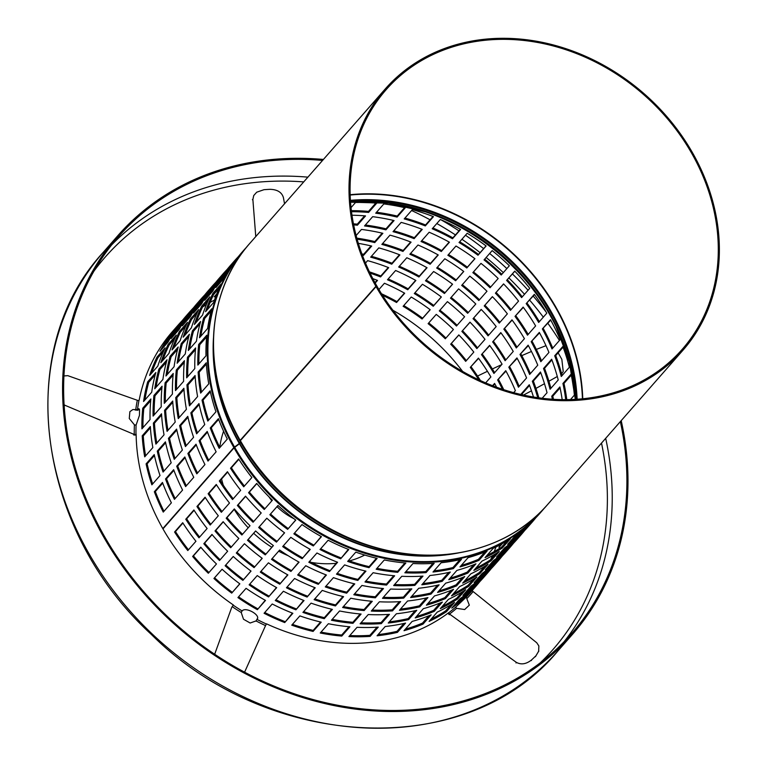 <?xml version="1.0" encoding="UTF-8"?>
<svg xmlns="http://www.w3.org/2000/svg" width="767" height="767" viewBox="0 0 767 767"><rect width="100%" height="100%" fill="white"/><g stroke="black" fill="none" stroke-linecap="round" stroke-linejoin="round"><path stroke-width="1.15" d="M227.31 439.06L219.18 448.331A198.049 167.043 -138.7 0 1 210.263 427.976L218.394 418.696A198.049 167.043 41.3 0 0 227.31 439.06M210.263 427.976L211.261 427.765A196.908 166.075 41.3 0 0 219.889 447.525M218.643 419.348L211.261 427.765M215.939 411.793L207.809 421.064A198.049 167.043 -138.7 0 1 202.028 400.115L210.158 390.834A198.049 167.043 41.3 0 0 215.939 411.793M202.028 400.115L203.073 400.067A196.908 166.075 41.3 0 0 208.586 420.182M210.359 391.755L203.073 400.067M208.768 383.816L200.638 393.087A198.049 167.043 -138.7 0 1 198.126 372.053L206.265 362.781A198.049 167.043 41.3 0 0 208.768 383.816M198.126 372.053L199.199 372.168A196.908 166.075 41.3 0 0 201.52 392.09M206.342 364.028L199.199 372.168M205.978 355.811L197.848 365.092A198.049 167.043 -138.7 0 1 198.672 344.469L206.802 335.198A198.049 167.043 41.3 0 0 205.978 355.811M198.672 344.469L199.736 344.747A196.908 166.075 41.3 0 0 198.902 363.894M206.649 336.876L199.736 344.747M207.636 328.458L199.506 337.729A198.049 167.043 -138.7 0 1 203.638 318.027L211.778 308.756A198.049 167.043 41.3 0 0 207.636 328.458M203.638 318.027L204.684 318.458A196.908 166.075 41.3 0 0 200.839 336.205M211.146 311.086L204.684 318.458M213.696 302.399L205.566 311.67A198.049 167.043 -138.7 0 1 212.919 293.358L221.049 284.078A198.049 167.043 41.3 0 0 213.696 302.399M212.919 293.358L213.907 293.924A196.908 166.075 41.3 0 0 207.483 309.475M219.372 287.692L213.907 293.924M224.022 278.258L215.882 287.539A198.049 167.043 -138.7 0 1 226.275 271.048L234.405 261.777A198.049 167.043 41.3 0 0 224.022 278.258M226.275 271.048L227.185 271.748A196.908 166.075 41.3 0 0 219.554 283.359M229.122 269.533L227.185 271.748M376.079 286.101L240.186 440.363L240.637 441.974L239.63 443.211L233.868 447.564A198.049 167.043 -138.7 0 1 243.503 250.55L242.257 251.979A198.049 167.043 41.3 0 0 238.355 256.629L230.215 265.9A198.049 167.043 -138.7 0 1 234.127 261.25A198.049 167.043 -138.7 0 1 238.23 256.763M351.018 207.636L355.514 202.507A196.908 166.075 -138.7 0 1 376.722 203.169L368.582 212.44A196.908 166.075 41.3 0 0 351.497 211.721M351.363 210.666A198.049 167.043 -138.7 0 1 368.505 211.395L375.792 203.082M368.505 211.395L368.582 212.44M375.715 213.197L383.845 203.926A196.908 166.075 -138.7 0 1 405.254 207.809L397.114 217.08A196.908 166.075 41.3 0 0 375.715 213.197M376.53 212.267A198.049 167.043 -138.7 0 1 397.201 216.064L404.573 207.646M397.201 216.064L397.114 217.08M404.219 218.902L412.358 209.631A196.908 166.075 -138.7 0 1 433.441 216.649L425.311 225.92A196.908 166.075 41.3 0 0 404.219 218.902M404.957 218.068A198.049 167.043 -138.7 0 1 425.551 224.952L432.991 216.476M425.551 224.952L425.311 225.92M432.224 228.767L440.354 219.487A196.908 166.075 -138.7 0 1 460.622 229.467L452.482 238.748A196.908 166.075 41.3 0 0 432.224 228.767M432.904 227.981A198.049 167.043 -138.7 0 1 452.885 237.847L460.363 229.323M452.885 237.847L452.482 238.748M459.04 242.535L467.18 233.264A196.908 166.075 -138.7 0 1 486.125 245.967L477.994 255.238A196.908 166.075 41.3 0 0 459.04 242.535M459.692 241.797A198.049 167.043 -138.7 0 1 478.541 254.443L486.038 245.9M478.541 254.443L477.994 255.238M484.035 259.898L492.165 250.617A196.908 166.075 -138.7 0 1 509.355 265.746L501.215 275.017A196.908 166.075 41.3 0 0 484.035 259.898M484.677 259.169A198.049 167.043 -138.7 0 1 501.858 274.289M514.82 271.23L506.603 280.415L514.734 271.144A196.908 166.075 -138.7 0 1 529.748 288.325L521.608 297.596A196.908 166.075 41.3 0 0 506.603 280.415M507.323 279.773A198.049 167.043 -138.7 0 1 522.26 296.858M534.513 294.586L526.2 303.617L534.34 294.346A196.908 166.075 -138.7 0 1 546.804 313.166L538.674 322.447A196.908 166.075 41.3 0 0 526.2 303.617M527.044 303.109A198.049 167.043 -138.7 0 1 539.354 321.661M550.735 320.088L542.365 328.938L550.505 319.666A196.908 166.075 -138.7 0 1 560.14 339.676L552 348.956A196.908 166.075 41.3 0 0 542.365 328.938M543.295 328.573A198.049 167.043 -138.7 0 1 552.739 348.113M563.083 347.144L555.711 355.552L554.704 355.763L562.844 346.492A196.908 166.075 -138.7 0 1 569.402 367.22L561.271 376.492A196.908 166.075 41.3 0 0 554.704 355.763M555.711 355.552A198.049 167.043 -138.7 0 1 562.086 375.552M571.262 375.111L563.975 383.414L562.93 383.462L571.06 374.181A196.908 166.075 -138.7 0 1 574.397 395.13L570.523 399.54M563.975 383.414A198.049 167.043 -138.7 0 1 566.775 399.617M565.72 399.617A196.908 166.075 41.3 0 0 562.93 383.462M535.874 517.715A198.049 167.043 -138.7 0 1 531.914 522.442A198.049 167.043 -138.7 0 1 527.36 527.389L535.491 518.118A198.049 167.043 41.3 0 0 540.045 513.171L541.291 511.742A198.049 167.043 -138.7 0 1 234.04 447.861L162.968 528.885A198.049 167.043 -138.7 0 0 233.436 605.029L233.273 605.211A198.049 167.043 41.3 0 0 242.094 610.944L242.247 610.762A198.049 167.043 -138.7 0 0 242.257 610.772C245.939 606.687 260.799 615.124 257.127 619.228L257.539 618.26M522.749 531.943A198.049 167.043 -138.7 0 1 507.696 544.33L515.836 535.059A198.049 167.043 41.3 0 0 530.889 522.672L522.749 531.943L521.943 531.138L524.062 528.722M511.282 540.256A196.908 166.075 41.3 0 0 521.943 531.138M502.299 548.012A198.049 167.043 -138.7 0 1 485.051 557.619L493.181 548.347A198.049 167.043 41.3 0 0 510.429 538.741L502.299 548.012L501.608 547.111L507.112 540.821M486.949 555.452A196.908 166.075 41.3 0 0 501.608 547.111M478.982 560.332A198.049 167.043 -138.7 0 1 459.951 566.918L468.081 557.647A198.049 167.043 41.3 0 0 487.112 551.051L478.982 560.332L478.426 559.354L484.907 551.962M461.274 565.404A196.908 166.075 41.3 0 0 478.426 559.354M453.355 568.596A198.049 167.043 -138.7 0 1 433 572.019L441.13 562.748A198.049 167.043 41.3 0 0 461.494 559.325L453.355 568.596L452.952 567.57L459.864 559.689M434.045 570.83A196.908 166.075 41.3 0 0 452.952 567.57M426.049 572.623A198.049 167.043 -138.7 0 1 404.851 572.796L412.982 563.524A198.049 167.043 41.3 0 0 434.18 563.352L426.049 572.623L425.8 571.578L432.943 563.429M405.733 571.798A196.908 166.075 41.3 0 0 425.8 571.578M397.709 572.316A198.049 167.043 -138.7 0 1 376.175 569.229L384.315 559.958A198.049 167.043 41.3 0 0 405.839 563.036L397.709 572.316L397.622 571.271L404.909 562.959M376.952 568.347A196.908 166.075 41.3 0 0 397.622 571.271M369.013 567.666A198.049 167.043 -138.7 0 1 347.672 561.406L355.802 552.135A198.049 167.043 41.3 0 0 377.143 558.395L369.013 567.666L369.09 566.65L376.472 558.232M348.381 560.6A196.908 166.075 41.3 0 0 369.09 566.65M340.653 558.807A198.049 167.043 -138.7 0 1 320.012 549.508L328.142 540.236A198.049 167.043 41.3 0 0 348.784 549.527L340.653 558.807L348.333 549.354M320.673 548.75A196.908 166.075 41.3 0 0 340.893 557.839M313.31 545.931A198.049 167.043 -138.7 0 1 293.866 533.832L301.997 524.551A198.049 167.043 41.3 0 0 321.44 536.66L313.31 545.931L321.191 536.517M294.509 533.094A196.908 166.075 41.3 0 0 313.713 545.04M287.635 529.355A198.049 167.043 -138.7 0 1 269.859 514.734L277.99 505.463A198.049 167.043 41.3 0 0 295.774 520.084L287.635 529.355L295.688 520.016M269.859 514.734L270.511 514.024A196.908 166.075 41.3 0 0 288.191 528.559M278.009 505.482L270.511 514.024M272.39 500.209L264.26 509.48A198.049 167.043 -138.7 0 1 248.566 492.702L256.705 483.421A198.049 167.043 41.3 0 0 272.39 500.209M248.566 492.702L249.342 492.117A196.908 166.075 41.3 0 0 264.903 508.751M256.83 483.574L249.342 492.117M216.131 451.811L207.991 461.082A198.049 167.043 -138.7 0 1 199.075 440.728L207.215 431.447A198.049 167.043 41.3 0 0 216.131 451.811M199.075 440.728L200.082 440.517A196.908 166.075 41.3 0 0 208.701 460.277M207.454 432.099L200.082 440.517M204.751 424.544L196.62 433.815A198.049 167.043 -138.7 0 1 190.839 412.867L198.969 403.595A198.049 167.043 41.3 0 0 204.751 424.544M190.839 412.867L191.884 412.819A196.908 166.075 41.3 0 0 197.397 432.933M199.171 404.506L191.884 412.819M197.589 396.568L189.449 405.848A198.049 167.043 -138.7 0 1 186.947 384.813L195.077 375.533A198.049 167.043 41.3 0 0 197.589 396.568M186.947 384.813L188.011 384.919A196.908 166.075 41.3 0 0 190.331 404.842M195.154 376.779L188.011 384.919M194.799 368.572L186.659 377.843A198.049 167.043 -138.7 0 1 187.484 357.23L195.623 347.95A198.049 167.043 41.3 0 0 194.799 368.572M187.484 357.23L188.557 357.499A196.908 166.075 41.3 0 0 187.714 376.645M195.46 349.627L188.557 357.499M196.448 341.21L188.318 350.481A198.049 167.043 -138.7 0 1 192.459 330.778L200.59 321.507A198.049 167.043 41.3 0 0 196.448 341.21M192.459 330.778L193.495 331.21A196.908 166.075 41.3 0 0 189.66 348.956M199.957 323.837L193.495 331.21M202.517 315.151L194.377 324.422A198.049 167.043 -138.7 0 1 201.731 306.11L209.861 296.839A198.049 167.043 41.3 0 0 202.517 315.151M201.731 306.11L202.718 306.675A196.908 166.075 41.3 0 0 196.304 322.226M208.183 300.443L202.718 306.675M212.833 291.009L204.703 300.29A198.049 167.043 -138.7 0 1 215.086 283.8L223.226 274.528A198.049 167.043 41.3 0 0 212.833 291.009M215.086 283.8L215.997 284.499A196.908 166.075 41.3 0 0 208.365 296.11M217.933 282.285L215.997 284.499M234.127 261.25L231.078 264.73A198.049 167.043 41.3 0 0 227.166 269.38L219.026 278.661A198.049 167.043 -138.7 0 1 222.938 274.001A198.049 167.043 -138.7 0 1 227.042 269.524M351.976 215.22A196.908 166.075 -138.7 0 1 365.533 215.92L357.403 225.191A196.908 166.075 41.3 0 0 353.654 224.904M353.453 223.849A198.049 167.043 -138.7 0 1 357.317 224.146L364.603 215.843M357.317 224.146L357.403 225.191M364.526 225.949L372.666 216.678A196.908 166.075 -138.7 0 1 394.065 220.56L385.926 229.832A196.908 166.075 41.3 0 0 364.526 225.949M365.341 225.019A198.049 167.043 -138.7 0 1 386.012 228.815L393.394 220.407M386.012 228.815L385.926 229.832M393.04 231.663L401.17 222.382A196.908 166.075 -138.7 0 1 422.253 229.4L414.122 238.671A196.908 166.075 41.3 0 0 393.04 231.663M393.768 230.819A198.049 167.043 -138.7 0 1 414.372 237.703L421.812 229.228M414.372 237.703L414.122 238.671M421.035 241.519L429.175 232.238A196.908 166.075 -138.7 0 1 449.433 242.219L441.293 251.499A196.908 166.075 41.3 0 0 421.035 241.519M421.716 240.742A198.049 167.043 -138.7 0 1 441.706 250.608L449.174 242.084M441.706 250.608L441.293 251.499M447.851 255.286L455.991 246.015A196.908 166.075 -138.7 0 1 474.936 258.719L466.806 267.99A196.908 166.075 41.3 0 0 447.851 255.286M448.503 254.548A198.049 167.043 -138.7 0 1 467.362 267.194L474.85 258.652M467.362 267.194L466.806 267.99M472.846 272.649L480.986 263.369A196.908 166.075 -138.7 0 1 498.167 278.498L490.036 287.769A196.908 166.075 41.3 0 0 472.846 272.649M473.488 271.921A198.049 167.043 -138.7 0 1 490.669 287.04M503.631 283.982L495.415 293.176L503.555 283.895A196.908 166.075 -138.7 0 1 518.559 301.076L510.429 310.347A196.908 166.075 41.3 0 0 495.415 293.176M496.134 292.524A198.049 167.043 -138.7 0 1 511.081 309.609M523.334 307.337L515.021 316.368L523.152 307.097A196.908 166.075 -138.7 0 1 535.625 325.917L527.485 335.198A196.908 166.075 41.3 0 0 515.021 316.368M515.855 315.86A198.049 167.043 -138.7 0 1 528.175 334.412M539.556 332.84L531.186 341.689L539.316 332.418A196.908 166.075 -138.7 0 1 548.951 352.427L540.812 361.708A196.908 166.075 41.3 0 0 531.186 341.689M532.116 341.325A198.049 167.043 -138.7 0 1 541.55 360.864M551.904 359.896L544.522 368.304L543.525 368.515L551.655 359.244A196.908 166.075 -138.7 0 1 558.223 379.972L550.083 389.243A196.908 166.075 41.3 0 0 543.525 368.515M544.522 368.304A198.049 167.043 -138.7 0 1 550.907 388.313M560.073 387.862L552.786 396.165L551.741 396.213L559.872 386.942A196.908 166.075 -138.7 0 1 562.182 399.597M552.786 396.165A198.049 167.043 -138.7 0 1 553.438 399.262M552.365 399.195A196.908 166.075 41.3 0 0 551.741 396.213M524.695 530.467A198.049 167.043 -138.7 0 1 520.726 535.193A198.049 167.043 -138.7 0 1 516.172 540.141L524.312 530.869A198.049 167.043 41.3 0 0 528.856 525.922L531.914 522.442M511.57 544.704A198.049 167.043 -138.7 0 1 496.517 557.082L504.648 547.811A198.049 167.043 41.3 0 0 519.7 535.424L511.57 544.704L510.755 543.889L512.874 541.473M500.094 553.007A196.908 166.075 41.3 0 0 510.755 543.889M491.11 560.763A198.049 167.043 -138.7 0 1 473.862 570.37L482.002 561.099A198.049 167.043 41.3 0 0 499.25 551.492L491.11 560.763L490.42 559.862L495.933 553.582M475.761 568.203A196.908 166.075 41.3 0 0 490.42 559.862M467.793 573.083A198.049 167.043 -138.7 0 1 448.762 579.679L456.892 570.399A198.049 167.043 41.3 0 0 475.933 563.803L467.793 573.083L467.237 572.105L473.718 564.713M450.095 578.155A196.908 166.075 41.3 0 0 467.237 572.105M442.175 581.348A198.049 167.043 -138.7 0 1 421.812 584.78L429.951 575.499A198.049 167.043 41.3 0 0 450.306 572.077L442.175 581.348L441.763 580.322L448.676 572.45M422.857 583.582A196.908 166.075 41.3 0 0 441.763 580.322M414.861 585.374A198.049 167.043 -138.7 0 1 393.663 585.557L401.803 576.276A198.049 167.043 41.3 0 0 423 576.103L414.861 585.374L414.611 584.329L421.764 576.18M394.545 584.55A196.908 166.075 41.3 0 0 414.611 584.329M386.52 585.068A198.049 167.043 -138.7 0 1 364.996 581.98L373.126 572.709A198.049 167.043 41.3 0 0 394.65 575.787L386.52 585.068L386.434 584.023L393.72 575.71M365.763 581.098A196.908 166.075 41.3 0 0 386.434 584.023M357.825 580.418A198.049 167.043 -138.7 0 1 336.483 574.157L344.623 564.886A198.049 167.043 41.3 0 0 365.955 571.147L357.825 580.418L357.901 579.401L365.284 570.984M337.192 573.352A196.908 166.075 41.3 0 0 357.901 579.401M329.465 571.559A198.049 167.043 -138.7 0 1 308.823 562.259L316.963 552.988A198.049 167.043 41.3 0 0 337.595 562.278L329.465 571.559L337.154 562.106M309.494 561.502A196.908 166.075 41.3 0 0 329.705 570.59M302.121 558.683A198.049 167.043 -138.7 0 1 282.678 546.583L290.818 537.303A198.049 167.043 41.3 0 0 310.252 549.412L302.121 558.683L310.002 549.268M283.32 545.845A196.908 166.075 41.3 0 0 302.524 557.791M276.456 542.106A198.049 167.043 -138.7 0 1 258.671 527.495L266.811 518.214A198.049 167.043 41.3 0 0 284.586 532.835L276.456 542.106L284.499 532.768M258.671 527.495L259.323 526.776A196.908 166.075 41.3 0 0 277.002 541.31M266.82 518.233L259.323 526.776M261.211 512.96L253.072 522.241A198.049 167.043 -138.7 0 1 237.377 505.453L245.517 496.172A198.049 167.043 41.3 0 0 261.211 512.96M237.377 505.453L238.163 504.868A196.908 166.075 41.3 0 0 253.714 521.512M245.651 496.326L238.163 504.868M204.942 464.562L196.812 473.843A198.049 167.043 -138.7 0 1 187.896 453.479L196.026 444.198A198.049 167.043 41.3 0 0 204.942 464.562M187.896 453.479L188.893 453.268A196.908 166.075 41.3 0 0 197.522 473.028M196.275 444.85L188.893 453.268M193.572 437.295L185.432 446.567A198.049 167.043 -138.7 0 1 179.651 425.618L187.79 416.347A198.049 167.043 41.3 0 0 193.572 437.295M179.651 425.618L180.705 425.57A196.908 166.075 41.3 0 0 186.208 445.685M187.992 417.267L180.705 425.57M186.4 409.319L178.27 418.6A198.049 167.043 -138.7 0 1 175.758 397.565L183.888 388.284A198.049 167.043 41.3 0 0 186.4 409.319M175.758 397.565L176.832 397.68A196.908 166.075 41.3 0 0 179.152 417.593M183.975 389.531L176.832 397.68M183.61 381.324L175.48 390.595A198.049 167.043 -138.7 0 1 176.305 369.982L184.435 360.701A198.049 167.043 41.3 0 0 183.61 381.324M176.305 369.982L177.369 370.25A196.908 166.075 41.3 0 0 176.525 389.396M184.272 362.379L177.369 370.25M185.269 353.961L177.129 363.232A198.049 167.043 -138.7 0 1 181.271 343.53L189.401 334.259A198.049 167.043 41.3 0 0 185.269 353.961M181.271 343.53L182.306 343.961A196.908 166.075 41.3 0 0 178.471 361.708M188.778 336.588L182.306 343.961M191.328 327.902L183.188 337.173A198.049 167.043 -138.7 0 1 190.542 318.861L198.682 309.59A198.049 167.043 41.3 0 0 191.328 327.902M190.542 318.861L191.529 319.436A196.908 166.075 41.3 0 0 185.115 334.978M197.004 313.195L191.529 319.436M201.644 303.761L193.514 313.041A198.049 167.043 -138.7 0 1 203.907 296.551L212.037 287.28A198.049 167.043 41.3 0 0 201.644 303.761M203.907 296.551L204.808 297.251A196.908 166.075 41.3 0 0 197.177 308.861M206.754 295.046L204.808 297.251M222.938 274.001L219.889 277.481A198.049 167.043 41.3 0 0 215.978 282.131L207.847 291.412A198.049 167.043 -138.7 0 1 211.75 286.753A198.049 167.043 -138.7 0 1 215.863 282.275M228.873 269.926L226.716 272.39M356.118 235.536L361.478 229.429A196.908 166.075 -138.7 0 1 382.877 233.312L374.747 242.593A196.908 166.075 41.3 0 0 357.115 239.218M356.818 238.134A198.049 167.043 -138.7 0 1 374.823 241.567L382.206 233.158M374.823 241.567L374.747 242.593M381.851 244.414L389.981 235.133A196.908 166.075 -138.7 0 1 411.074 242.151L402.934 251.423A196.908 166.075 41.3 0 0 381.851 244.414M382.589 243.57A198.049 167.043 -138.7 0 1 403.183 250.464L410.623 241.979M403.183 250.464L402.934 251.423M409.846 254.27L417.986 244.999A196.908 166.075 -138.7 0 1 438.245 254.97L430.114 264.251A196.908 166.075 41.3 0 0 409.846 254.27M410.537 253.493A198.049 167.043 -138.7 0 1 430.517 263.359L437.995 254.836M430.517 263.359L430.114 264.251M436.672 268.047L444.802 258.767A196.908 166.075 -138.7 0 1 463.757 271.47L455.617 280.751A196.908 166.075 41.3 0 0 436.672 268.047M437.324 267.3A198.049 167.043 -138.7 0 1 456.173 279.945L463.671 271.403M456.173 279.945L455.617 280.751M461.667 285.401L469.797 276.13A196.908 166.075 -138.7 0 1 486.987 291.249L478.848 300.52A196.908 166.075 41.3 0 0 461.667 285.401M462.3 284.672A198.049 167.043 -138.7 0 1 479.49 299.792M492.443 296.733L484.236 305.928L492.366 296.647A196.908 166.075 -138.7 0 1 507.371 313.828L499.24 323.108A196.908 166.075 41.3 0 0 484.236 305.928M484.955 305.276A198.049 167.043 -138.7 0 1 499.892 322.361M512.145 320.088L503.833 329.129L511.972 319.849A196.908 166.075 -138.7 0 1 524.436 338.669L516.306 347.95A196.908 166.075 41.3 0 0 503.833 329.129M504.667 328.612A198.049 167.043 -138.7 0 1 516.987 347.163M528.367 345.591L519.997 354.44L528.137 345.169A196.908 166.075 -138.7 0 1 537.763 365.178L529.633 374.459A196.908 166.075 41.3 0 0 519.997 354.44M520.927 354.076A198.049 167.043 -138.7 0 1 530.371 373.615M540.716 372.647L533.343 381.065L532.336 381.276L540.476 371.995A196.908 166.075 -138.7 0 1 547.034 392.723L542.202 398.226M533.343 381.065A198.049 167.043 -138.7 0 1 538.827 397.785M537.725 397.632A196.908 166.075 41.3 0 0 532.336 381.276M520.946 531.234L520.247 532.03A196.908 166.075 41.3 0 0 520.592 531.512M513.507 543.218A198.049 167.043 -138.7 0 1 509.537 547.945A198.049 167.043 -138.7 0 1 504.983 552.892L513.123 543.621A198.049 167.043 41.3 0 0 517.677 538.674L520.726 535.193M500.381 557.456A198.049 167.043 -138.7 0 1 485.329 569.843L493.469 560.562A198.049 167.043 41.3 0 0 508.511 548.175L500.381 557.456L499.566 556.641L501.685 554.225M488.905 565.758A196.908 166.075 41.3 0 0 499.566 556.641M479.931 573.515A198.049 167.043 -138.7 0 1 462.674 583.121L470.813 573.85A198.049 167.043 41.3 0 0 488.061 564.244L479.931 573.515L479.231 572.613L484.744 566.334M464.581 580.955A196.908 166.075 41.3 0 0 479.231 572.613M456.605 585.835A198.049 167.043 -138.7 0 1 437.573 592.431L445.713 583.15A198.049 167.043 41.3 0 0 464.744 576.554L456.605 585.835L456.049 584.857L462.53 577.465M438.906 590.906A196.908 166.075 41.3 0 0 456.049 584.857M430.987 594.099A198.049 167.043 -138.7 0 1 410.623 597.531L418.763 588.251A198.049 167.043 41.3 0 0 439.117 584.828L430.987 594.099L430.575 593.083L437.487 585.202M411.668 596.333A196.908 166.075 41.3 0 0 430.575 593.083M403.672 598.135A198.049 167.043 -138.7 0 1 382.484 598.308L390.614 589.027A198.049 167.043 41.3 0 0 411.812 588.855L403.672 598.135L403.423 597.081L410.575 588.931M383.356 597.301A196.908 166.075 41.3 0 0 403.423 597.081M375.331 597.819A198.049 167.043 -138.7 0 1 353.808 594.741L361.938 585.461A198.049 167.043 41.3 0 0 383.471 588.548L375.331 597.819L375.245 596.774L382.541 588.462M354.584 593.85A196.908 166.075 41.3 0 0 375.245 596.774M346.636 593.179A198.049 167.043 -138.7 0 1 325.294 586.908L333.434 577.637A198.049 167.043 41.3 0 0 354.776 583.898L346.636 593.179L346.722 592.153L354.105 583.735M326.004 586.103A196.908 166.075 41.3 0 0 346.722 592.153M318.276 584.31A198.049 167.043 -138.7 0 1 297.644 575.01L305.774 565.739A198.049 167.043 41.3 0 0 326.416 575.029L318.276 584.31L325.965 574.857M298.305 574.253A196.908 166.075 41.3 0 0 318.526 583.342M290.933 571.434A198.049 167.043 -138.7 0 1 271.489 559.335L279.629 550.054A198.049 167.043 41.3 0 0 299.072 562.163L290.933 571.434L298.814 562.019M272.141 558.597A196.908 166.075 41.3 0 0 291.335 570.543M265.267 554.867A198.049 167.043 -138.7 0 1 247.482 540.246L255.622 530.965A198.049 167.043 41.3 0 0 273.397 545.586L265.267 554.867L273.311 545.519M247.482 540.246L248.144 539.527A196.908 166.075 41.3 0 0 265.823 554.062M255.641 530.985L248.144 539.527M250.023 525.711L241.883 534.992A198.049 167.043 -138.7 0 1 226.198 518.204L234.328 508.924A198.049 167.043 41.3 0 0 250.023 525.711M226.198 518.204L226.974 517.62A196.908 166.075 41.3 0 0 242.525 534.263M234.462 509.087L226.974 517.62M193.754 477.314L185.624 486.594A198.049 167.043 -138.7 0 1 176.707 466.231L184.837 456.959A198.049 167.043 41.3 0 0 193.754 477.314M176.707 466.231L177.704 466.02A196.908 166.075 41.3 0 0 186.333 485.779M185.087 457.611L177.704 466.02M182.383 450.047L174.253 459.318A198.049 167.043 -138.7 0 1 168.462 438.369L176.602 429.098A198.049 167.043 41.3 0 0 182.383 450.047M168.462 438.369L169.517 438.321A196.908 166.075 41.3 0 0 175.029 458.436M176.803 430.019L169.517 438.321M175.212 422.071L167.081 431.351A198.049 167.043 -138.7 0 1 164.569 410.316L172.709 401.036A198.049 167.043 41.3 0 0 175.212 422.071M164.569 410.316L165.643 410.431A196.908 166.075 41.3 0 0 167.963 430.345M172.786 402.282L165.643 410.431M172.422 394.075L164.291 403.346A198.049 167.043 -138.7 0 1 165.116 382.733L173.246 373.452A198.049 167.043 41.3 0 0 172.422 394.075M165.116 382.733L166.18 383.001A196.908 166.075 41.3 0 0 165.336 402.148M173.083 375.14L166.18 383.001M174.08 366.712L165.95 375.993A198.049 167.043 -138.7 0 1 170.082 356.291L178.222 347.01A198.049 167.043 41.3 0 0 174.08 366.712M170.082 356.291L171.127 356.713A196.908 166.075 41.3 0 0 167.283 374.459M177.589 349.34L171.127 356.713M180.14 340.653L172.009 349.925A198.049 167.043 -138.7 0 1 179.363 331.612L187.493 322.341A198.049 167.043 41.3 0 0 180.14 340.653M179.363 331.612L180.341 332.188A196.908 166.075 41.3 0 0 173.927 347.739M185.815 325.946L180.341 332.188M190.465 316.522L182.325 325.793A198.049 167.043 -138.7 0 1 192.718 309.302L200.849 300.031A198.049 167.043 41.3 0 0 190.465 316.522M192.718 309.302L193.629 310.002A196.908 166.075 41.3 0 0 185.998 321.613M195.566 307.797L193.629 310.002M211.75 286.753L208.701 290.233A198.049 167.043 41.3 0 0 204.799 294.883L196.659 304.163A198.049 167.043 -138.7 0 1 200.57 299.504A198.049 167.043 -138.7 0 1 204.674 295.027M217.684 282.687L215.527 285.142M223.063 277.702L223.581 277.117A196.908 166.075 -138.7 0 1 225.594 275.42M221.634 279.926A198.049 167.043 -138.7 0 1 224.108 278.105M220.589 282.17A196.908 166.075 41.3 0 0 219.956 282.668M358.333 243.36A196.908 166.075 -138.7 0 1 371.698 246.063L363.558 255.344A196.908 166.075 41.3 0 0 362.302 255.047M361.88 253.915A198.049 167.043 -138.7 0 1 363.644 254.318L371.017 245.91M363.644 254.318L363.558 255.344M370.662 257.166L378.802 247.885A196.908 166.075 -138.7 0 1 399.885 254.903L391.745 264.184A196.908 166.075 41.3 0 0 370.662 257.166M371.401 256.322A198.049 167.043 -138.7 0 1 391.995 263.215L399.434 254.73M391.995 263.215L391.745 264.184M398.667 267.021L406.798 257.75A196.908 166.075 -138.7 0 1 427.056 267.731L418.926 277.002A196.908 166.075 41.3 0 0 398.667 267.021M399.348 266.245A198.049 167.043 -138.7 0 1 419.328 276.11L426.807 267.587M419.328 276.11L418.926 277.002M425.484 280.799L433.623 271.518A196.908 166.075 -138.7 0 1 452.568 284.221L444.438 293.502A196.908 166.075 41.3 0 0 425.484 280.799M426.136 280.051A198.049 167.043 -138.7 0 1 444.985 292.706L452.482 284.154M444.985 292.706L444.438 293.502M450.478 298.152L458.608 288.881A196.908 166.075 -138.7 0 1 475.799 304L467.659 313.272A196.908 166.075 41.3 0 0 450.478 298.152M451.121 297.423A198.049 167.043 -138.7 0 1 468.301 312.543M481.264 309.485L473.047 318.679L481.177 309.398A196.908 166.075 -138.7 0 1 496.191 326.579L488.052 335.86A196.908 166.075 41.3 0 0 473.047 318.679M473.766 318.027A198.049 167.043 -138.7 0 1 488.704 335.112M500.956 332.84L492.644 341.881L500.784 332.6A196.908 166.075 -138.7 0 1 513.248 351.43L505.117 360.701A196.908 166.075 41.3 0 0 492.644 341.881M493.488 341.363A198.049 167.043 -138.7 0 1 505.798 359.915M517.179 358.352L508.809 367.192L516.948 357.921A196.908 166.075 -138.7 0 1 526.574 377.939L518.444 387.21A196.908 166.075 41.3 0 0 508.809 367.192M509.739 366.827A198.049 167.043 -138.7 0 1 519.182 386.367M529.527 385.398L522.154 393.816L521.148 394.027L529.288 384.746A196.908 166.075 -138.7 0 1 533.458 396.961M522.154 393.816A198.049 167.043 -138.7 0 1 522.528 394.823M521.349 394.554A196.908 166.075 41.3 0 0 521.148 394.027M518.971 532.749A196.908 166.075 -138.7 0 1 517.332 535.299M509.767 543.985L509.067 544.781A196.908 166.075 41.3 0 0 509.403 544.263M516.507 534.58A198.049 167.043 -138.7 0 1 515.021 537.255M512.519 539.278A196.908 166.075 41.3 0 0 513.324 537.926M502.318 555.979A198.049 167.043 -138.7 0 1 498.358 560.706A198.049 167.043 -138.7 0 1 493.804 565.643L501.934 556.372A198.049 167.043 41.3 0 0 506.488 551.425L509.537 547.945M489.193 570.207A198.049 167.043 -138.7 0 1 474.14 582.594L482.28 573.313A198.049 167.043 41.3 0 0 497.332 560.926L489.193 570.207L488.387 569.392L490.506 566.976M477.726 578.51A196.908 166.075 41.3 0 0 488.387 569.392M468.742 586.266A198.049 167.043 -138.7 0 1 451.495 595.873L459.625 586.602A198.049 167.043 41.3 0 0 476.873 576.995L468.742 586.266L468.052 585.365L473.555 579.085M453.393 593.706A196.908 166.075 41.3 0 0 468.052 585.365M445.426 598.586A198.049 167.043 -138.7 0 1 426.394 605.182L434.525 595.901A198.049 167.043 41.3 0 0 453.556 589.315L445.426 598.586L444.87 597.608L451.351 590.216M427.718 603.658A196.908 166.075 41.3 0 0 444.87 597.608M419.798 606.86A198.049 167.043 -138.7 0 1 399.444 610.283L407.574 601.002A198.049 167.043 41.3 0 0 427.938 597.579L419.798 606.86L419.396 605.834L426.308 597.953M400.489 609.084A196.908 166.075 41.3 0 0 419.396 605.834M392.493 610.887A198.049 167.043 -138.7 0 1 371.295 611.059L379.425 601.779A198.049 167.043 41.3 0 0 400.623 601.606L392.493 610.887L392.244 609.832L399.386 601.683M372.177 610.053A196.908 166.075 41.3 0 0 392.244 609.832M364.152 610.57A198.049 167.043 -138.7 0 1 342.619 607.493L350.759 598.212A198.049 167.043 41.3 0 0 372.283 601.299L364.152 610.57L364.066 609.525L371.353 601.213M343.395 606.611A196.908 166.075 41.3 0 0 364.066 609.525M335.447 605.93A198.049 167.043 -138.7 0 1 314.115 599.66L322.245 590.389A198.049 167.043 41.3 0 0 343.587 596.649L335.447 605.93L335.534 604.904L342.916 596.496M314.825 598.854A196.908 166.075 41.3 0 0 335.534 604.904M307.097 597.062A198.049 167.043 -138.7 0 1 286.455 587.771L294.586 578.491A198.049 167.043 41.3 0 0 315.227 587.79L307.097 597.062L314.777 587.608M287.117 587.004A196.908 166.075 41.3 0 0 307.337 596.093M279.754 584.186A198.049 167.043 -138.7 0 1 260.31 572.086L268.44 562.815A198.049 167.043 41.3 0 0 287.884 574.914L279.754 584.186L287.635 574.771M260.953 571.348A196.908 166.075 41.3 0 0 280.156 583.294M254.078 567.618A198.049 167.043 -138.7 0 1 236.303 552.997L244.433 543.717A198.049 167.043 41.3 0 0 262.218 558.338L254.078 567.618L262.132 558.271M236.303 552.997L236.955 552.278A196.908 166.075 41.3 0 0 254.634 566.823M244.452 543.736L236.955 552.278M238.834 538.463L230.704 547.743A198.049 167.043 -138.7 0 1 215.009 530.956L223.149 521.685A198.049 167.043 41.3 0 0 238.834 538.463M215.009 530.956L215.786 530.371A196.908 166.075 41.3 0 0 231.346 547.015M223.274 521.838L215.786 530.371M182.575 490.065L174.435 499.346A198.049 167.043 -138.7 0 1 165.519 478.982L173.658 469.711A198.049 167.043 41.3 0 0 182.575 490.065M165.519 478.982L166.525 478.771A196.908 166.075 41.3 0 0 175.144 498.531M173.898 470.363L166.525 478.771M171.194 462.798L163.064 472.069A198.049 167.043 -138.7 0 1 157.283 451.121L165.413 441.85A198.049 167.043 41.3 0 0 171.194 462.798M157.283 451.121L158.328 451.073A196.908 166.075 41.3 0 0 163.841 471.187M165.614 442.77L158.328 451.073M164.033 434.831L155.893 444.103A198.049 167.043 -138.7 0 1 153.39 423.068L161.521 413.797A198.049 167.043 41.3 0 0 164.033 434.831M153.39 423.068L154.455 423.183A196.908 166.075 41.3 0 0 156.775 443.096M161.597 415.033L154.455 423.183M161.243 406.826L153.103 416.097A198.049 167.043 -138.7 0 1 153.927 395.484L162.067 386.213A198.049 167.043 41.3 0 0 161.243 406.826M153.927 395.484L155.001 395.762A196.908 166.075 41.3 0 0 154.157 414.899M161.904 387.891L155.001 395.762M162.892 379.464L154.761 388.744A198.049 167.043 -138.7 0 1 158.903 369.042L167.033 359.761A198.049 167.043 41.3 0 0 162.892 379.464M158.903 369.042L159.939 369.464A196.908 166.075 41.3 0 0 156.104 387.21M166.401 362.101L159.939 369.464M168.951 353.405L160.821 362.676A198.049 167.043 -138.7 0 1 168.174 344.364L176.305 335.093A198.049 167.043 41.3 0 0 168.951 353.405M168.174 344.364L169.162 344.939A196.908 166.075 41.3 0 0 162.748 360.49M174.627 338.698L169.162 344.939M179.277 329.273L171.137 338.544A198.049 167.043 -138.7 0 1 181.53 322.054L189.67 312.783A198.049 167.043 41.3 0 0 179.277 329.273M181.53 322.054L182.441 322.754A196.908 166.075 41.3 0 0 174.809 334.364M184.377 320.548L182.441 322.754M200.57 299.504L197.522 302.984A198.049 167.043 41.3 0 0 193.61 307.644L185.47 316.915A198.049 167.043 -138.7 0 1 189.382 312.255A198.049 167.043 -138.7 0 1 193.485 307.778M206.505 295.439L204.348 297.893M211.874 290.463L212.392 289.868A196.908 166.075 -138.7 0 1 214.405 288.171M210.455 292.678A198.049 167.043 -138.7 0 1 212.919 290.856M209.401 294.931A196.908 166.075 41.3 0 0 208.768 295.42M365.495 263.062L367.614 260.646A196.908 166.075 -138.7 0 1 388.696 267.654L380.566 276.935A196.908 166.075 41.3 0 0 370.058 273.129M369.454 271.882A198.049 167.043 -138.7 0 1 380.815 275.967L388.255 267.482M380.815 275.967L380.566 276.935M387.479 279.773L395.619 270.502A196.908 166.075 -138.7 0 1 415.877 280.482L407.737 289.753A196.908 166.075 41.3 0 0 387.479 279.773M388.16 278.996A198.049 167.043 -138.7 0 1 408.149 288.862L415.618 280.338M408.149 288.862L407.737 289.753M414.295 293.55L422.435 284.269A196.908 166.075 -138.7 0 1 441.38 296.973L433.25 306.254A196.908 166.075 41.3 0 0 414.295 293.55M414.947 292.802A198.049 167.043 -138.7 0 1 433.806 305.458L441.293 296.915M433.806 305.458L433.25 306.254M439.29 310.903L447.429 301.632A196.908 166.075 -138.7 0 1 464.61 316.752L456.48 326.023A196.908 166.075 41.3 0 0 439.29 310.903M439.932 310.175A198.049 167.043 -138.7 0 1 457.113 325.294M470.075 322.236L461.859 331.43L469.998 322.159A196.908 166.075 -138.7 0 1 485.003 339.33L476.863 348.611A196.908 166.075 41.3 0 0 461.859 331.43M462.578 330.778A198.049 167.043 -138.7 0 1 477.525 347.863M489.777 345.591L481.465 354.632L489.595 345.351A196.908 166.075 -138.7 0 1 502.069 364.181L493.929 373.452A196.908 166.075 41.3 0 0 481.465 354.632M482.299 354.114A198.049 167.043 -138.7 0 1 494.619 372.676M505.999 371.103L497.63 379.953L505.76 370.672A196.908 166.075 -138.7 0 1 515.395 390.691L513.689 392.627M498.56 379.579A198.049 167.043 -138.7 0 1 503.727 389.655M502.404 389.214A196.908 166.075 41.3 0 0 497.63 379.953M507.792 545.5A196.908 166.075 -138.7 0 1 506.153 548.05M498.579 556.737L497.879 557.532A196.908 166.075 41.3 0 0 498.224 557.015M505.319 547.331A198.049 167.043 -138.7 0 1 503.833 550.016M501.34 552.039A196.908 166.075 41.3 0 0 502.136 550.677M491.129 568.731A198.049 167.043 -138.7 0 1 487.17 573.457A198.049 167.043 -138.7 0 1 482.616 578.395L490.755 569.124A198.049 167.043 41.3 0 0 495.3 564.176L498.358 560.706M478.014 582.958A198.049 167.043 -138.7 0 1 462.961 595.345L471.091 586.065A198.049 167.043 41.3 0 0 486.144 573.687L478.014 582.958L477.199 582.143L479.317 579.737M466.537 591.261A196.908 166.075 41.3 0 0 477.199 582.143M457.554 599.017A198.049 167.043 -138.7 0 1 440.306 608.624L448.436 599.353A198.049 167.043 41.3 0 0 465.694 589.746L457.554 599.017L456.864 598.116L462.376 591.836M442.204 606.457A196.908 166.075 41.3 0 0 456.864 598.116M434.237 611.337A198.049 167.043 -138.7 0 1 415.206 617.934L423.336 608.662A198.049 167.043 41.3 0 0 442.377 602.066L434.237 611.337L433.681 610.359L440.162 602.977M416.539 616.419A196.908 166.075 41.3 0 0 433.681 610.359M408.619 619.611A198.049 167.043 -138.7 0 1 388.255 623.034L396.395 613.763A198.049 167.043 41.3 0 0 416.749 610.331L408.619 619.611L408.207 618.586L415.12 610.705M389.3 621.845A196.908 166.075 41.3 0 0 408.207 618.586M381.304 623.638A198.049 167.043 -138.7 0 1 360.107 623.811L368.246 614.54A198.049 167.043 41.3 0 0 389.444 614.357L381.304 623.638L381.055 622.583L388.207 614.444M360.989 622.804A196.908 166.075 41.3 0 0 381.055 622.583M352.964 623.322A198.049 167.043 -138.7 0 1 331.44 620.244L339.57 610.963A198.049 167.043 41.3 0 0 361.094 614.051L352.964 623.322L352.878 622.277L360.164 613.964M332.207 619.362A196.908 166.075 41.3 0 0 352.878 622.277M324.268 618.681A198.049 167.043 -138.7 0 1 302.927 612.411L311.066 603.14A198.049 167.043 41.3 0 0 332.399 609.401L324.268 618.681L324.345 617.656L331.728 609.247M303.636 611.606A196.908 166.075 41.3 0 0 324.345 617.656M295.909 609.813A198.049 167.043 -138.7 0 1 275.267 600.523L283.406 591.242A198.049 167.043 41.3 0 0 304.039 600.542L295.909 609.813L303.588 600.36M275.938 599.756A196.908 166.075 41.3 0 0 296.148 608.845M268.565 596.937A198.049 167.043 -138.7 0 1 249.122 584.837L257.252 575.566A198.049 167.043 41.3 0 0 276.695 587.666L268.565 596.937L276.446 587.522M249.764 584.099A196.908 166.075 41.3 0 0 268.968 596.045M242.899 580.37A198.049 167.043 -138.7 0 1 225.115 565.749L233.254 556.478A198.049 167.043 41.3 0 0 251.03 571.089L242.899 580.37L250.943 571.032M225.115 565.749L225.766 565.039A196.908 166.075 41.3 0 0 243.446 579.574M233.264 556.487L225.766 565.039M227.655 551.224L219.515 560.495A198.049 167.043 -138.7 0 1 203.821 543.707L211.96 534.436A198.049 167.043 41.3 0 0 227.655 551.224M203.821 543.707L204.607 543.122A196.908 166.075 41.3 0 0 220.158 559.766M212.095 534.589L204.607 543.122M251.864 477.515L243.733 486.786A198.049 167.043 -138.7 0 1 230.503 468.234L238.642 458.963A198.049 167.043 41.3 0 0 251.864 477.515M230.503 468.234L231.385 467.793A196.908 166.075 41.3 0 0 244.385 486.038M238.853 459.289L231.385 467.793M240.675 490.266L232.545 499.538A198.049 167.043 -138.7 0 1 219.324 480.986L227.454 471.715A198.049 167.043 41.3 0 0 240.675 490.266M219.324 480.986L220.206 480.545A196.908 166.075 41.3 0 0 233.197 498.79M227.665 472.041L220.206 480.545M229.496 503.018L221.356 512.289A198.049 167.043 -138.7 0 1 208.135 493.737L216.265 484.466A198.049 167.043 41.3 0 0 229.496 503.018M208.135 493.737L209.017 493.296A196.908 166.075 41.3 0 0 222.008 511.551M216.476 484.792L209.017 493.296M218.307 515.769L210.177 525.04A198.049 167.043 -138.7 0 1 196.946 506.498L205.086 497.217A198.049 167.043 41.3 0 0 218.307 515.769M196.946 506.498L197.828 506.047A196.908 166.075 41.3 0 0 210.829 524.302M205.288 497.543L197.828 506.047M207.119 528.521L198.989 537.801A198.049 167.043 -138.7 0 1 185.758 519.249L193.898 509.969A198.049 167.043 41.3 0 0 207.119 528.521M185.758 519.249L186.649 518.799A196.908 166.075 41.3 0 0 199.641 537.053M194.109 510.295L186.649 518.799M171.386 502.826L163.256 512.097A198.049 167.043 -138.7 0 1 154.34 491.733L162.47 482.462A198.049 167.043 41.3 0 0 171.386 502.826M154.34 491.733L155.337 491.522A196.908 166.075 41.3 0 0 163.965 511.292M162.719 483.114L155.337 491.522M160.015 475.55L151.876 484.83A198.049 167.043 -138.7 0 1 146.094 463.872L154.234 454.601A198.049 167.043 41.3 0 0 160.015 475.55M146.094 463.872L147.149 463.824A196.908 166.075 41.3 0 0 152.652 483.939M154.435 455.521L147.149 463.824M152.844 447.583L144.714 456.854A198.049 167.043 -138.7 0 1 142.202 435.819L150.332 426.548A198.049 167.043 41.3 0 0 152.844 447.583M142.202 435.819L143.276 435.934A196.908 166.075 41.3 0 0 145.596 455.847M150.418 427.794L143.276 435.934M150.054 419.578L141.924 428.849A198.049 167.043 -138.7 0 1 142.748 408.236L150.878 398.965A198.049 167.043 41.3 0 0 150.054 419.578M142.748 408.236L143.812 408.514A196.908 166.075 41.3 0 0 142.969 427.65M150.715 400.642L143.812 408.514M151.713 392.215L143.573 401.496A198.049 167.043 -138.7 0 1 147.715 381.793L155.845 372.513A198.049 167.043 41.3 0 0 151.713 392.215M147.715 381.793L148.75 382.215A196.908 166.075 41.3 0 0 144.915 399.962M155.222 374.852L148.75 382.215M157.772 366.156L149.632 375.437A198.049 167.043 -138.7 0 1 156.986 357.115L165.126 347.844A198.049 167.043 41.3 0 0 157.772 366.156M156.986 357.115L157.973 357.69A196.908 166.075 41.3 0 0 151.559 373.241M163.448 351.449L157.973 357.69M168.088 342.024L159.958 351.296A198.049 167.043 -138.7 0 1 170.351 334.805L178.481 325.534A198.049 167.043 41.3 0 0 168.088 342.024M170.351 334.805L171.252 335.515A196.908 166.075 41.3 0 0 163.62 347.115M173.198 333.3L171.252 335.515M189.382 312.255L186.333 315.736A198.049 167.043 41.3 0 0 182.421 320.395L174.291 329.666A198.049 167.043 -138.7 0 1 178.193 325.016A198.049 167.043 -138.7 0 1 182.306 320.529M195.317 308.19L193.159 310.645M200.686 303.214L201.203 302.62A196.908 166.075 -138.7 0 1 203.217 300.923M216.093 291.431A196.908 166.075 -138.7 0 1 216.764 290.99L213.552 294.653M199.267 305.429A198.049 167.043 -138.7 0 1 201.731 303.607M198.212 307.682A196.908 166.075 41.3 0 0 197.589 308.171M216.026 295.784A196.908 166.075 41.3 0 0 214.185 296.848L216.745 293.924M372.829 278.642A196.908 166.075 -138.7 0 1 377.517 280.406L375.197 283.052M374.967 282.63L377.067 280.233M378.917 289.543L384.43 283.253A196.908 166.075 -138.7 0 1 404.688 293.234L396.558 302.505A196.908 166.075 41.3 0 0 382.474 295.305M381.506 293.771A198.049 167.043 -138.7 0 1 396.961 301.613L404.439 293.09M396.961 301.613L396.558 302.505M403.116 306.301L411.246 297.03A196.908 166.075 -138.7 0 1 430.201 309.734L422.061 319.005A196.908 166.075 41.3 0 0 403.116 306.301M403.768 305.554A198.049 167.043 -138.7 0 1 422.617 318.209L430.114 309.667M422.617 318.209L422.061 319.005M428.111 323.655L436.241 314.384A196.908 166.075 -138.7 0 1 453.422 329.503L445.291 338.784A196.908 166.075 41.3 0 0 428.111 323.655M428.743 322.926A198.049 167.043 -138.7 0 1 445.934 338.055M458.887 334.987L450.68 344.182L458.81 334.911A196.908 166.075 -138.7 0 1 473.814 352.091L465.684 361.362A196.908 166.075 41.3 0 0 450.68 344.182M451.399 343.53A198.049 167.043 -138.7 0 1 466.336 360.615M478.589 358.342L470.276 367.383L478.416 358.112A196.908 166.075 -138.7 0 1 490.88 376.933L485.674 382.867M471.111 366.866A198.049 167.043 -138.7 0 1 480.458 380.557M478.809 379.799A196.908 166.075 41.3 0 0 470.276 367.383M494.811 383.855L493.047 385.859M492.596 385.686L494.581 383.423A196.908 166.075 -138.7 0 1 496.585 387.191M502.308 543.64L498.962 547.446A196.908 166.075 41.3 0 0 500.026 544.886M501.58 544.043A198.049 167.043 -138.7 0 1 501.273 544.819M496.604 558.251A196.908 166.075 -138.7 0 1 494.964 560.802M487.39 569.488L486.69 570.284A196.908 166.075 41.3 0 0 487.035 569.766M494.14 560.083A198.049 167.043 -138.7 0 1 492.654 562.767M490.151 564.79A196.908 166.075 41.3 0 0 490.947 563.429M479.95 581.482A198.049 167.043 -138.7 0 1 475.981 586.209A198.049 167.043 -138.7 0 1 471.427 591.156L479.567 581.875A198.049 167.043 41.3 0 0 484.121 576.928L487.17 573.457M466.825 595.71A198.049 167.043 -138.7 0 1 451.773 608.097L459.903 598.826A198.049 167.043 41.3 0 0 474.955 586.439L466.825 595.71L466.01 594.895L468.129 592.488M455.349 604.013A196.908 166.075 41.3 0 0 466.01 594.895M446.365 611.778A198.049 167.043 -138.7 0 1 429.117 621.385L437.257 612.104A198.049 167.043 41.3 0 0 454.505 602.498L446.365 611.778L445.675 610.868L451.188 604.588M431.025 619.209A196.908 166.075 41.3 0 0 445.675 610.868M423.048 624.089A198.049 167.043 -138.7 0 1 404.017 630.685L412.157 621.414A198.049 167.043 41.3 0 0 431.188 614.818L423.048 624.089L422.492 623.111L428.974 615.728M405.35 629.17A196.908 166.075 41.3 0 0 422.492 623.111M397.431 632.363A198.049 167.043 -138.7 0 1 377.067 635.785L385.207 626.514A198.049 167.043 41.3 0 0 405.561 623.082L397.431 632.363L397.018 631.337L403.931 623.456M378.112 634.597A196.908 166.075 41.3 0 0 397.018 631.337M370.116 636.389A198.049 167.043 -138.7 0 1 348.918 636.562L357.058 627.291A198.049 167.043 41.3 0 0 378.256 627.118L370.116 636.389L369.867 635.344L377.019 627.195M349.8 635.555A196.908 166.075 41.3 0 0 369.867 635.344M341.775 636.073A198.049 167.043 -138.7 0 1 320.251 632.996L328.381 623.724A198.049 167.043 41.3 0 0 349.915 626.802L341.775 636.073L341.689 635.028L348.985 626.716M321.028 632.113A196.908 166.075 41.3 0 0 341.689 635.028M313.08 631.433A198.049 167.043 -138.7 0 1 291.738 625.172L299.878 615.891A198.049 167.043 41.3 0 0 321.22 622.162L313.08 631.433L313.166 630.416L320.548 621.999M292.448 624.357A196.908 166.075 41.3 0 0 313.166 630.416M284.72 622.564A198.049 167.043 -138.7 0 1 264.078 613.274L272.218 603.993A198.049 167.043 41.3 0 0 292.86 613.293L284.72 622.564L292.409 613.111M264.749 612.507A196.908 166.075 41.3 0 0 284.969 621.596M257.376 609.688A198.049 167.043 -138.7 0 1 237.933 597.589L246.073 588.318A198.049 167.043 41.3 0 0 265.516 600.417L257.376 609.688L265.257 600.273M238.585 596.851A196.908 166.075 41.3 0 0 257.779 608.797M231.711 593.121A198.049 167.043 -138.7 0 1 213.926 578.5L222.066 569.229A198.049 167.043 41.3 0 0 239.841 583.85L231.711 593.121L239.755 583.783M213.926 578.5L214.587 577.791A196.908 166.075 41.3 0 0 232.267 592.325M222.085 569.239L214.587 577.791M216.467 563.975L208.327 573.246A198.049 167.043 -138.7 0 1 192.642 556.458L200.772 547.187A198.049 167.043 41.3 0 0 216.467 563.975M192.642 556.458L193.418 555.874A196.908 166.075 41.3 0 0 208.969 572.518M200.906 547.341L193.418 555.874M137.485 409.434L138.827 408.715L139.527 409.655L139.469 415.302L136.277 424.544A198.049 167.043 -138.7 0 1 136.277 424.544L136.114 424.736A1.15 0.508 2.5 0 1 135.232 425.023L134.637 424.908A1.17 0.69 8.2 0 1 134.398 424.803L129.268 418.504L129.872 411.678L132.844 409.559L135.759 409.607A199.478 168.241 -138.7 0 1 137.303 400.278A1.15 0.556 -168.9 0 0 139.009 400.278A198.049 167.043 41.3 0 0 137.485 409.434A1.15 0.537 -172.2 0 1 136.603 409.683L136.785 410.24A2.301 1.074 -172.2 0 0 138.549 409.741L138.702 409.568M139.009 400.278L139.172 400.096A198.049 167.043 -138.7 0 1 172.431 331.584L178.193 325.016M136.785 410.24L136.411 409.674L135.596 410.124M137.648 409.262A198.049 167.043 -138.7 0 1 137.648 409.252L139.297 409.108M233.868 447.564L162.796 528.597A198.049 167.043 -138.7 0 1 136.133 434.055L135.98 434.237A1.15 0.489 179.3 0 1 134.254 434.477A199.478 168.241 -138.7 0 1 134.398 424.803M64.486 405.762L65.137 405.36L134.254 434.477L133.602 434.889A2.301 0.988 179.3 0 0 136.143 434.879M65.137 405.36L64.083 404.755M63.92 375.955L67.793 375.657L137.303 400.278M135.107 409.99L136.008 409.664M233.331 604.952L231.739 607.339L214.674 654.222M469.346 605.105L464.668 609.535L456.614 608.336A199.478 168.241 -138.7 0 1 449.529 614.051A1.15 0.604 52.9 0 1 449.011 612.526L449.165 612.344A198.049 167.043 -138.7 0 1 266.494 623.82L265.545 625.613A199.478 168.241 -138.7 0 1 256.025 620.934L255.862 621.174M257.405 618.739L257.127 619.228A198.049 167.043 -138.7 0 0 257.146 619.237L256.025 620.934L250.147 623.015L243.503 619.237L241.231 612.526L242.094 610.944M257.491 618.346L256.446 620.273M244.606 672.141L265.545 625.613M241.231 612.526A199.478 168.241 -138.7 0 1 232.248 606.687L233.273 605.211M252.401 199.688L252.87 199.487L255.766 236.572M252.87 199.487L253.733 195.537L256.715 192.201L263.953 189.698A289.533 244.203 41.3 0 1 269.974 189.324C277.328 189.507 281.805 192.258 283.406 197.589L284.538 203.773M456.614 608.336A1.17 0.757 40 0 1 456.394 608.173L456.01 607.732A1.15 0.614 49.3 0 1 455.962 606.908L456.125 606.726A198.049 167.043 -138.7 0 1 456.125 606.726L466.518 596.841A1.15 0.614 -136.6 0 0 466.585 597.637L465.818 597.646A2.301 1.237 43.4 0 1 465.665 597.359M448.196 613.073A2.301 1.218 -127.1 0 0 449.309 614.712L449.529 614.051L516.258 662.304L516.038 662.956M538.626 651.567L538.865 645.948L536.747 642.756L473.124 591.549A199.478 168.241 -138.7 0 1 467.103 598.337L465.818 597.646M467.371 595.806L466.672 596.668A198.049 167.043 -138.7 0 1 466.672 596.668L466.528 596.534M466.911 598.969L469.327 605.173M538.817 650.934L535.404 656.725M531.358 660.579L531.56 659.936A289.533 244.203 41.3 0 0 535.606 656.082M531.56 659.936C526.2 664.174 521.1 664.97 516.258 662.304M473.124 591.549A1.15 0.614 39.8 0 1 472.347 590.35M195.94 541.272L187.8 550.553A198.049 167.043 -138.7 0 1 174.579 532.001L182.709 522.72A198.049 167.043 41.3 0 0 195.94 541.272M495.99 546.976A196.908 166.075 -138.7 0 1 494.207 551.598M492.519 555.596A196.908 166.075 -138.7 0 1 490.727 559.517M483.929 572.124A196.908 166.075 -138.7 0 1 482.194 574.905M478.512 580.389A196.908 166.075 -138.7 0 1 477.534 581.76M162.796 528.597L163.467 528.31M182.22 323.07A196.908 166.075 -138.7 0 1 183.629 321.747M188.596 317.375A196.908 166.075 -138.7 0 1 191.127 315.295M202.536 307.049A196.908 166.075 -138.7 0 1 206.39 304.633M210.139 302.428A196.908 166.075 -138.7 0 1 214.482 300.06M392.915 310.271A196.908 166.075 -138.7 0 1 462.606 371.401M545.989 345.687L536.315 349.416M531.445 351.468L521.771 355.629M501.676 364.622L492.356 368.956M487.428 371.295L477.544 376.06M552.393 347.288L553.074 347.719M558.088 352.849L558.644 353.74A289.533 244.203 41.3 0 1 561.847 359.368L563.218 371.535L561.626 373.807M523.545 395.043L531.473 390.825M535.951 388.409L544.484 383.721M548.913 381.247L557.293 376.501M174.579 532.001L175.461 531.56A196.908 166.075 41.3 0 0 188.452 549.805M182.92 523.046L175.461 531.56M376.578 285.525A196.908 166.075 -138.7 0 1 386.165 89.653A196.908 166.075 -138.7 0 1 643.705 94.638A196.908 166.075 -138.7 0 1 682.218 349.33A196.908 166.075 -138.7 0 1 376.75 285.823L240.359 440.661L240.8 442.262L239.793 443.499L234.04 447.861M541.281 511.301A197.752 166.784 -138.7 0 1 234.683 447.295L239.87 443.403M375.657 285.909A198.049 167.043 -138.7 0 1 385.302 88.895A198.049 167.043 -138.7 0 1 644.338 93.919A198.049 167.043 -138.7 0 1 683.081 350.088A198.049 167.043 -138.7 0 1 375.83 286.206M621.203 420.642A302.342 254.999 -138.7 0 1 572.556 634.261A302.342 254.999 -138.7 0 1 177.11 626.601A302.342 254.999 -138.7 0 1 117.965 235.527A302.342 254.999 -138.7 0 1 323.415 159.45M620.35 421.61A301.191 254.03 -138.7 0 1 571.693 633.504A301.191 254.03 -138.7 0 1 130.217 575.154A301.191 254.03 -138.7 0 1 118.827 236.284A301.191 254.03 -138.7 0 1 322.571 160.418M136.114 424.736A198.049 167.043 41.3 0 0 135.98 434.237M256.983 619.41A198.049 167.043 41.3 0 0 266.331 624.002M449.011 612.526A198.049 167.043 41.3 0 0 455.962 606.908M466.518 596.841A198.049 167.043 41.3 0 0 470.066 592.958A198.049 167.043 41.3 0 0 470.142 592.862M243.503 250.55A198.049 167.043 -138.7 0 1 246.725 247.012L243.503 250.55M544.388 508.099A198.049 167.043 -138.7 0 1 541.291 511.742L544.388 508.09M240.857 440.085L240.186 440.363A198.049 167.043 -138.7 0 1 249.821 243.35C207.962 289.888 201.635 365.102 233.964 429.271A197.752 166.784 -138.7 0 0 240.023 440.718L240.56 440.421M240.637 441.974A194.377 163.937 -138.7 0 1 234.673 430.718L233.964 429.271A197.752 166.784 -138.7 0 1 217.397 307.874M487.86 545.107A197.752 166.784 -138.7 0 1 365.351 544.512A197.752 166.784 -138.7 0 1 240.196 441.015M240.8 442.262A194.377 163.937 -138.7 0 0 363.817 543.995L365.351 544.512C433.182 568.203 506.929 552.115 547.609 504.542A198.049 167.043 -138.7 0 1 240.359 440.661M240.55 442.156A194.224 163.812 -138.7 0 1 227.55 414.918M380.403 548.99A194.224 163.812 -138.7 0 1 240.713 442.444M239.63 443.211A194.224 163.812 -138.7 0 1 213.485 350.461M446.154 554.541A194.224 163.812 -138.7 0 1 239.793 443.499M239.304 443.489A194.377 163.937 -138.7 0 1 213.475 337.758M458.743 552.892A194.377 163.937 -138.7 0 1 239.467 443.777M234.52 447.008A197.752 166.784 -138.7 0 1 243.944 250.512M410.24 207.311A196.908 166.075 -138.7 0 1 562.422 340.797M426.174 211.932A196.755 165.95 -138.7 0 1 555.768 325.611M426.931 212.191L388.572 203.226L350.538 202.2A193.38 163.103 -138.7 0 1 426.931 212.191A193.38 163.103 -138.7 0 1 555.413 324.892A193.38 163.103 -138.7 0 1 575.308 399.329L569.306 361.746L555.413 324.892M350.519 202.028A193.073 162.844 -138.7 0 1 575.451 399.319M350.452 201.059A193.073 162.844 -138.7 0 1 576.42 399.262M350.404 200.36A193.38 163.103 -138.7 0 1 577.12 399.214M350.155 195.048A196.755 165.95 -138.7 0 1 582.421 398.773M350.145 194.703A196.908 166.075 -138.7 0 1 582.767 398.744M572.556 634.261L557.877 650.991A302.342 254.999 -138.7 0 1 162.431 643.331A302.342 254.999 -138.7 0 1 103.286 252.266L117.965 235.527M533.199 296.081A301.191 254.03 -138.7 0 1 545.625 311.373A301.191 254.03 -138.7 0 1 546.152 312.064M605.681 438.34A301.191 254.03 -138.7 0 1 564.138 641.682M111.704 244.846A301.191 254.03 -138.7 0 1 307.893 177.148M440.852 219.707A301.191 254.03 -138.7 0 1 459.011 230.877M465.464 235.22A301.191 254.03 -138.7 0 1 483.641 248.633M489.662 253.484A301.191 254.03 -138.7 0 1 506.853 268.594M512.433 273.944A301.191 254.03 -138.7 0 1 528.06 290.242M529.642 300.137A297.701 251.087 -138.7 0 1 541.55 314.806A297.701 251.087 -138.7 0 1 543.324 317.135M547.887 323.338A297.701 251.087 -138.7 0 1 559.44 340.471M601.51 443.096A297.701 251.087 -138.7 0 1 540.447 662.678M93.977 271.067A297.701 251.087 -138.7 0 1 303.722 181.904M411.572 210.522A297.701 251.087 -138.7 0 1 430.076 219.793M436.816 223.523A297.701 251.087 -138.7 0 1 455.454 234.923M461.916 239.256A297.701 251.087 -138.7 0 1 480.113 252.659M486.134 257.501A297.701 251.087 -138.7 0 1 503.325 272.611M508.904 277.961A297.701 251.087 -138.7 0 1 524.513 294.288M364.737 555.049A99.02 83.517 -138.7 0 1 349.321 560.926M336.09 563.314A99.02 83.517 -138.7 0 1 311.297 562.412M288.143 555.692A99.02 83.517 -138.7 0 1 278.642 551.185M271.806 547.245A99.02 83.517 -138.7 0 1 253.647 533.257M248.201 527.792A99.02 83.517 -138.7 0 1 234.203 509.384M223.255 485.195A99.02 83.517 -138.7 0 1 221.577 478.982M219.774 447.295A99.02 83.517 -138.7 0 1 223.59 431.246M293.799 518.607A53.575 45.186 -138.7 0 1 277.002 506.623M271.854 500.822A53.575 45.186 -138.7 0 1 268.968 496.824M470.066 592.958L475.981 586.209M547.609 504.542L683.081 350.088M249.821 243.35L385.302 88.895M557.877 650.991C467.832 760.461 269.169 751.804 151.291 634.376C36.02 529.201 12.981 349.675 103.286 252.266"/></g></svg>
